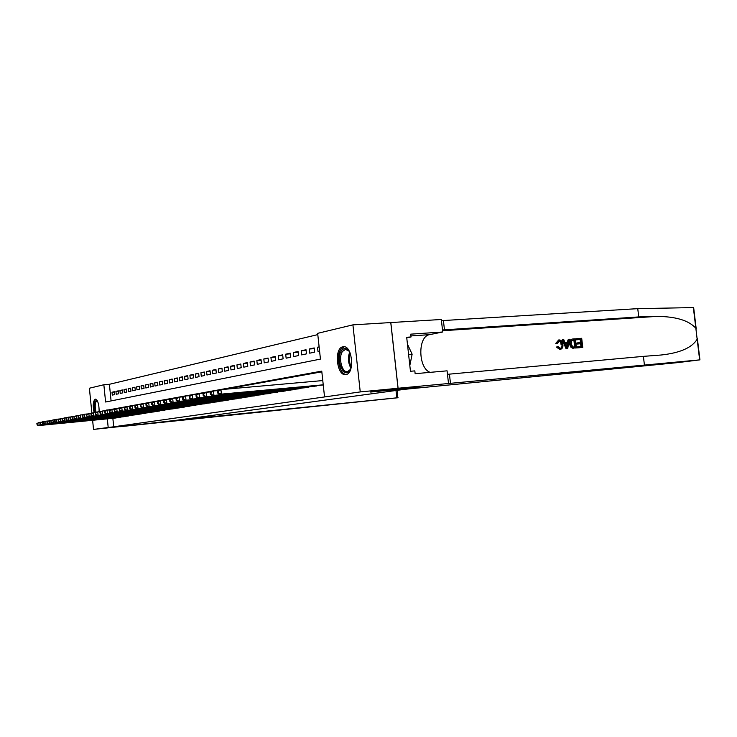 <?xml version="1.0" encoding="UTF-8"?>
<svg xmlns="http://www.w3.org/2000/svg" width="737" height="737" viewBox="0 0 737 737"><rect width="100%" height="100%" fill="white"/><g stroke="black" fill="none" stroke-linecap="round" stroke-linejoin="round"><path stroke-width="1.11" d="M345.92 374.562L345.819 374.58C336.763 376.496 333.778 348.076 342.889 346.795L343.35 346.722C352.387 345.174 355.031 373.788 345.92 374.562M94.096 412.573C92.632 405.562 93.028 401.085 95.285 399.132L95.359 399.122C97.901 400.228 99.154 404.429 99.117 411.716M91.885 413.089L89.38 388.224L103.853 384.742L105.603 402.006L320.448 359.094L317.656 333.336L352.912 324.86L360.246 391.918L324.547 396.939L321.756 371.126L106.45 410.279M317.794 334.607L109.398 384.29L103.853 384.742M398.091 388.252L370.748 392.029L420.035 387.229L404.659 389.311L677.543 362.632L699.938 359.859L398.091 388.252L390.822 322.557L352.912 324.86M321.636 385.11L323.248 384.954M313.308 386.437L318.255 385.414M305.192 387.736L310.019 386.741M297.278 388.998L301.986 388.031M289.567 390.223L294.146 389.283M282.031 391.43L286.509 390.509M274.689 392.6L279.056 391.706M267.513 393.742L271.778 392.876M260.511 394.866L264.675 394.009M253.666 395.953L257.729 395.124M246.978 397.022L250.948 396.211M240.446 398.063L244.325 397.271M234.053 399.085L237.858 398.312M227.807 400.08L231.529 399.325M221.699 401.057L225.338 400.311M215.729 402.006L219.294 401.508M209.879 402.946L213.352 402.236M204.158 403.858L207.558 403.157M198.548 404.751L201.883 404.069M193.066 405.626L196.328 404.963M187.686 406.483L190.883 405.829M182.426 407.321L185.558 406.686M177.267 408.141L180.335 407.524M172.209 408.952L175.222 408.344M167.253 409.744L170.201 409.146M162.398 410.518L165.291 409.929M157.635 411.274L160.473 410.702M152.964 412.02L155.747 411.458M148.377 412.748L151.103 412.195M143.881 413.466L146.562 412.932M139.468 414.176L142.094 413.641M135.138 414.867L137.718 414.341M130.882 415.539L133.415 415.032M126.709 416.202L129.196 415.705M122.609 416.856L125.05 416.368M118.583 417.501L120.979 417.022M114.373 392.029L111.987 392.231L114.336 391.716L114.631 394.608L112.282 395.106L111.987 392.231M118.344 391.163L115.921 391.365L118.307 390.84L118.611 393.77L116.216 394.277L115.921 391.365M122.388 390.278L119.919 390.49L122.351 389.956L122.655 392.904L120.214 393.42L119.919 390.49M126.506 389.385L123.991 389.597L126.469 389.053L126.773 392.029L124.295 392.554L123.991 389.597M130.698 388.473L128.137 388.694L130.661 388.141L130.974 391.144L128.441 391.679L128.137 388.694M134.972 387.542L132.365 387.763L134.935 387.201L135.24 390.232L132.669 390.776L132.365 387.763M139.321 386.603L136.667 386.824L139.284 386.252L139.597 389.311L136.971 389.864L136.667 386.824M143.752 385.635L141.043 385.866L143.715 385.276L144.037 388.362L141.366 388.933L141.043 385.866M148.275 384.659L145.511 384.889L148.238 384.29L148.552 387.404L145.834 387.984L145.511 384.889M152.881 383.655L150.062 383.885L152.845 383.277L153.167 386.428L150.385 387.017L150.062 383.885M157.571 382.632L154.706 382.872L157.534 382.254L157.865 385.433L155.037 386.031L154.706 382.872M162.361 381.591L159.441 381.84L162.324 381.204L162.656 384.41L159.763 385.027L159.441 381.84M167.244 380.532L164.259 380.78L167.207 380.135L167.539 383.378L164.6 383.995L164.259 380.78M172.228 379.454L169.188 379.702L172.182 379.039L172.522 382.319L169.519 382.954L169.188 379.702M177.313 378.348L174.208 378.597L177.267 377.934L177.608 381.241L174.549 381.886L174.208 378.597M182.49 377.224L179.331 377.482L182.454 376.791L182.794 380.135L179.671 380.799L179.331 377.482M187.788 376.073L184.554 376.331L187.742 375.64L188.092 379.011L184.904 379.684L184.554 376.331M193.195 374.903L189.888 375.17L193.149 374.451L193.499 377.86L190.247 378.551L189.888 375.17M198.714 373.705L195.342 373.972L198.668 373.244L199.027 376.69L195.701 377.399L195.342 373.972M204.352 372.48L200.906 372.756L204.296 372.01L204.665 375.492L201.265 376.211L200.906 372.756M210.109 371.227L206.59 371.512L210.054 370.748L210.423 374.267L206.95 375.004L206.59 371.512M215.987 369.956L212.394 370.241L215.941 369.458L216.31 373.014L212.763 373.77L212.394 370.241M222.003 368.647L218.327 368.933L221.948 368.141L222.325 371.743L218.705 372.507L218.327 368.933M228.148 367.312L224.389 367.606L228.092 366.796L228.479 370.435L224.776 371.218L224.389 367.606M234.44 365.948L230.598 366.252L234.384 365.423L234.771 369.099L230.976 369.9L230.598 366.252M240.87 364.557L236.936 364.861L240.806 364.014L241.202 367.735L237.323 368.555L236.936 364.861M247.448 363.129L243.422 363.442L247.383 362.576L247.789 366.335L243.818 367.173L243.422 363.442M254.182 361.674L250.064 361.987L254.118 361.102L254.523 364.907L250.46 365.764L250.064 361.987M261.073 360.181L256.854 360.494L261.009 359.592L261.414 363.442L257.259 364.327L256.854 360.494M268.13 358.652L263.809 358.974L268.065 358.044L268.48 361.941L264.224 362.844L263.809 358.974M275.352 357.086L270.93 357.417L275.288 356.459L275.712 360.402L271.345 361.333L270.93 357.417M282.759 355.483L278.227 355.814L282.686 354.838L283.119 358.836L278.65 359.776L278.227 355.814M290.341 353.843L285.698 354.184L290.277 353.18L290.71 357.224L286.131 358.191L285.698 354.184M298.126 352.157L293.363 352.507L298.052 351.475L298.485 355.566L293.796 356.561L293.363 352.507M306.095 350.425L301.212 350.784L306.021 349.725L306.472 353.871L301.654 354.893L301.212 350.784M314.275 348.656L309.273 349.016L314.202 347.938L314.653 352.139L309.715 353.18L309.273 349.016M109.398 384.29L111.084 400.91M319.121 346.86L317.527 347.21L317.988 351.429L319.582 351.088M112.853 418.303L113.719 426.787L324.547 396.939M321.829 371.826L224.619 389.293M218.649 390.37L217.129 390.647M211.252 391.697L209.842 391.955M204.048 392.996L202.739 393.226M197.028 394.258L195.821 394.47M190.192 395.483L189.087 395.686M183.531 396.681L182.518 396.865M177.046 397.851L176.115 398.017M170.717 398.984L169.869 399.141M164.544 400.099L163.78 400.237M158.519 401.177L157.838 401.306M152.642 402.236L152.034 402.347M146.912 403.268L146.368 403.36M141.311 404.272L140.831 404.355M109.334 410.693L109.481 412.13L109.97 412.047L109.822 410.61L109.334 410.693L110.661 409.514L114.99 409.007M114.622 418.137L116.98 417.658M390.767 322.566L398.035 388.261L370.61 392.047L419.887 387.247L168.322 421.371L93.535 429.413L92.613 420.293M398.035 388.261L360.246 391.918M113.719 426.787L93.535 429.413M107.316 418.846L108.182 427.359M110.467 409.689L106.423 410.067M319.149 347.09L317.527 347.21M36.85 423.618L37.301 424.761L36.85 423.618L38.904 422.458L39.199 425.461L116.299 417.907M37.301 424.761L39.199 425.461L38.361 425.608L115.313 418.063M37.191 423.554L38.904 422.458L41.171 422.237M36.97 424.816L38.361 425.608M95.423 412.453C94.253 408.289 94.161 404.641 95.137 401.508L97.173 400.523M97.321 400.79L95.828 401.923C94.889 404.991 95.018 408.473 96.197 412.379M95.902 399.205L94.861 400.578C93.792 403.876 93.839 407.847 94.99 412.49M351.162 367.772L349.891 370.435C343.949 379.748 335.234 359.324 341.406 350.812C344.234 347.274 347.09 347.873 349.955 352.59M349.071 351.125L345.515 349.356L342.475 351.475C338.099 357.399 341.922 372.904 347.495 371.651L350.517 369.357M344.299 346.758L340.78 349.375C335.575 356.468 339.757 374.967 346.491 374.424M409.818 365.524L412.14 354.211L407.45 344.179M408.593 354.488L412.14 354.211M397.261 390.315L397.639 397.787L120.205 426.686L175.268 420.431L396.819 397.833L395.999 390.49M398.072 397.713L396.819 397.833M576.675 338.679L581.696 338.292L582.755 347.413L577.919 347.809L577.799 346.758L581.668 346.436L581.336 343.635L577.734 343.921L577.615 342.862L581.217 342.576L580.848 339.416L576.804 339.739L576.205 338.762L576.168 339.84L580.222 339.527L580.36 342.65M577.615 342.862L576.767 343L576.896 344.059L580.498 343.764L581.023 346.491M577.799 346.758L577.172 346.86L577.439 347.892L582.755 347.413M572.225 339.075C570.097 339.527 569.148 341.167 569.379 343.995L571.147 347.624L575.947 348.011L571.746 347.532L570.217 343.866C569.867 341.047 570.696 339.425 572.704 338.992L575.357 338.78L576.417 347.938M558.655 339.987L555.781 343.359L557.605 343.451L555.781 343.359M558.849 341.074C560.231 341.406 560.977 342.613 561.069 344.686L561.907 344.557C561.741 342.392 560.875 341.194 559.309 340.982L559.005 341.028M557.181 346.934L558.149 346.574L556.417 347.053L559.752 349.476L557.181 346.934L556.417 347.053M644.378 364.668L643.401 356.367L661.181 355.004C680.094 352.94 692.08 347.661 697.156 339.186L695.848 328.251C688.809 320.411 675.728 316.468 656.584 316.403L638.73 316.928L442.504 329.973M562.746 339.757L562.267 339.84L566.108 348.831L567.693 348.656L566.587 348.748L562.746 339.757L563.787 339.674L564.911 342.447L567.886 342.217L568.347 339.324L569.388 339.241L567.693 348.656M568.347 339.324L567.112 342.272M638.73 316.928L637.754 308.646L441.454 320.659M447.479 374.322L643.401 356.367M695.848 328.251L693.36 307.587L637.754 308.646M448.492 383.369L447.083 370.831L415.143 373.696L414.83 370.886L410.463 371.273L406.686 337.27L411.053 336.966L410.739 334.156L442.725 331.991L441.325 319.49L390.822 322.557M430.15 372.351C418.063 368.307 417.566 336.219 429.616 334.653L442.725 331.991M406.75 337.85L411.053 336.966M559.309 340.982L557.605 343.451M558.149 346.574L560.157 348.325C561.622 347.901 562.202 346.648 561.907 344.557M556.573 343.221L559.088 339.923C561.272 340.006 562.543 341.526 562.902 344.465C563.179 347.302 562.276 348.942 560.212 349.402M567.297 345.902L567.711 343.304L565.334 343.488L567.02 347.643L566.873 343.433L567.711 343.304M566.587 348.748L566.108 348.831M565.362 343.553L566.873 343.433M574.51 339.914L571.525 340.798L571.203 343.801L572.76 346.98L575.33 346.961L574.51 339.914L573.874 340.015L574.685 347.016M570.217 343.866L569.379 343.995M571.746 347.532L571.147 347.624M572.824 348.104L572.327 348.177M573.082 340.024L573.874 340.015M576.804 339.739L576.168 339.84M580.848 339.416L580.222 339.527M577.734 343.921L576.896 344.059M581.336 343.635L580.498 343.764M577.919 347.809L577.439 347.892M40.24 423.01L40.71 424.162L40.24 423.01L42.322 421.84L42.617 424.871L120.288 417.271M40.71 424.162L42.617 424.871L41.76 425.019L119.283 417.437M40.581 422.946L42.322 421.84L44.625 421.619M40.36 424.217L41.76 425.019M43.695 422.393L44.165 423.554L43.695 422.393L45.795 421.214L46.099 424.272L124.341 416.626M44.165 423.554L46.099 424.272L45.224 424.429L123.328 416.792M44.045 422.329L45.795 421.214L48.145 420.993M43.824 423.618L45.224 424.429M47.223 421.767L47.702 422.937L47.223 421.767L49.342 420.578L49.646 423.664L128.478 415.972M47.702 422.937L49.646 423.664L48.753 423.821L127.437 416.138M47.573 421.702L49.342 420.578L51.737 420.348M47.343 423.001L48.753 423.821M50.807 421.131L51.295 422.31L50.807 421.131L52.953 419.924L53.267 423.038L132.688 415.3M51.295 422.31L53.267 423.038L52.355 423.195L131.628 415.465M51.166 421.067L52.953 419.924L55.395 419.694M50.936 422.375L52.355 423.195M54.464 420.477L54.962 421.665L54.464 420.477L56.629 419.261L56.952 422.412L136.971 414.618M54.962 421.665L56.952 422.412L56.021 422.568L135.894 414.793M54.833 420.412L56.629 419.261L59.126 419.021M54.593 421.73L56.021 422.568M58.195 419.814L58.693 421.011L58.195 419.814L60.388 418.579L60.701 421.757L141.338 413.918M58.693 421.011L60.701 421.757L59.761 421.923L140.242 414.093M58.573 419.74L60.388 418.579L62.931 418.34M58.324 421.085L59.761 421.923M61.991 419.132L62.507 420.348L61.991 419.132L64.211 417.897L64.534 421.103L145.788 413.217M62.507 420.348L64.534 421.103L63.566 421.269L144.664 413.393M62.378 419.067L64.211 417.897L66.809 417.649M62.12 420.412L63.566 421.269M65.869 418.441L66.394 419.666L65.869 418.441L68.117 417.188L68.44 420.431L150.32 412.49M66.394 419.666L68.44 420.431L67.454 420.597L149.178 412.674M66.266 418.376L68.117 417.188L70.761 416.939M65.998 419.74L67.454 420.597M69.831 417.741L70.356 418.975L69.831 417.741L72.097 416.469L72.429 419.74L154.945 411.753M70.356 418.975L72.429 419.74L71.425 419.915L153.775 411.937M70.227 417.667L72.097 416.469L74.796 416.212M69.96 419.049L71.425 419.915M73.866 417.022L74.4 418.266L73.866 417.022L76.16 415.742L76.491 419.049L159.653 411.006M74.4 418.266L76.491 419.049L75.469 419.224L158.464 411.191M74.271 416.949L76.16 415.742L78.914 415.475M73.995 418.34L75.469 419.224M77.975 416.285L78.527 417.547L77.975 416.285L80.305 414.995L80.637 418.33L164.462 410.242M78.527 417.547L80.637 418.33L79.596 418.515L163.245 410.435M78.398 416.212L80.305 414.995L83.115 414.728M78.113 417.621L79.596 418.515M82.185 415.539L82.737 416.81L82.185 415.539L84.534 414.231L84.875 417.603L169.353 409.459M82.737 416.81L84.875 417.603L83.806 417.787L168.119 409.652M82.608 415.456L84.534 414.231L87.408 413.954M82.314 416.884L83.806 417.787M86.469 414.774L87.04 416.055L86.469 414.774L88.855 413.448L89.195 416.856L174.356 408.667M87.04 416.055L89.195 416.856L88.108 417.05L173.094 408.86M86.902 414.691L88.855 413.448L91.784 413.171M86.607 416.138L88.108 417.05M90.854 413.991L91.434 415.29L90.854 413.991L93.258 412.656L93.608 416.101L179.45 407.856M91.434 415.29L93.608 416.101L92.503 416.294L178.17 408.058M91.296 413.908L93.258 412.656L96.261 412.37M90.992 415.364L92.503 416.294M95.322 413.19L95.921 414.507L95.322 413.19L97.763 411.845L98.122 415.327L184.655 407.027M95.921 414.507L98.122 415.327L96.98 415.521L183.347 407.229M95.773 413.116L97.763 411.845L100.831 411.55M95.469 414.581L96.98 415.521M99.891 412.379L100.499 413.706L100.361 412.296L99.891 412.379L102.369 411.016L102.719 414.535L189.971 406.179M100.499 413.706L102.719 414.535L101.559 414.728L188.626 406.391M100.361 412.296L102.369 411.016L105.502 410.721M100.039 413.789L101.559 414.728M104.562 411.55L104.709 412.969L105.179 412.886L105.041 411.458L104.562 411.55L107.068 410.159L107.427 413.724L195.388 405.313M105.179 412.886L107.427 413.724L106.248 413.927L194.024 405.534M105.041 411.458L107.068 410.159L110.274 409.864M104.709 412.969L106.248 413.927M109.822 410.61L111.877 409.293L112.236 412.895L200.925 404.429M109.97 412.047L112.236 412.895L111.029 413.098L199.534 404.659M109.481 412.13L111.029 413.098M114.217 409.827L114.364 411.283L114.852 411.191L114.705 409.735L114.217 409.827L116.787 408.409L117.155 412.047L206.581 403.535M114.852 411.191L117.155 412.047L115.912 412.259L205.153 403.756M114.705 409.735L116.787 408.409L120.14 408.095M114.364 411.283L115.912 412.259M119.201 408.934L119.357 410.408L119.855 410.316L119.707 408.851L119.201 408.934L121.808 407.506L122.185 411.182L212.357 402.614M119.855 410.316L122.185 411.182L120.914 411.403L210.902 402.844M119.707 408.851L121.808 407.506L125.235 407.183M119.357 410.408L120.914 411.403M124.304 408.031L124.461 409.514L124.977 409.422L124.82 407.939L124.304 408.031L126.948 406.575L127.326 410.297L218.253 401.674M124.977 409.422L127.326 410.297L126.027 410.518L216.77 401.914M124.82 407.939L126.948 406.575L130.458 406.253M124.461 409.514L126.027 410.518M129.528 407.1L129.675 408.602L130.209 408.51L130.053 407.008L129.528 407.1L132.199 405.626L132.586 409.394L224.288 400.716M130.209 408.51L132.586 409.394L131.26 409.625L222.767 400.956M130.053 407.008L132.199 405.626L135.792 405.295M129.675 408.602L131.26 409.625M134.862 406.142L135.018 407.662L135.562 407.57L135.405 406.05L134.862 406.142L137.579 404.659L137.966 408.464L230.46 399.73M135.562 407.57L137.966 408.464L136.612 408.703L228.903 399.979M135.405 406.05L137.579 404.659L141.255 404.318M135.018 407.662L136.612 408.703M140.334 405.175L140.491 406.713L141.043 406.612L140.887 405.074L140.334 405.175L143.079 403.664L143.475 407.515L236.761 398.726M141.043 406.612L143.475 407.515L142.084 407.754L235.177 398.975M140.887 405.074L143.079 403.664L146.856 403.323M140.491 406.713L142.084 407.754M145.926 404.171L146.092 405.728L146.654 405.636L146.497 404.069L145.926 404.171L148.717 402.651L149.123 406.548L243.21 397.694M146.654 405.636L149.123 406.548L147.695 406.796L241.589 397.962M146.497 404.069L148.717 402.651L152.577 402.291M146.092 405.728L147.695 406.796M151.656 403.148L151.822 404.724L152.402 404.622L152.246 403.047L151.656 403.148L153.038 401.868L154.494 401.61L154.899 405.553L249.806 396.644M152.402 404.622L154.899 405.553L153.443 405.801L248.148 396.911M152.246 403.047L154.494 401.61L158.446 401.241M151.822 404.724L153.443 405.801M157.534 402.107L157.7 403.701L158.289 403.6L158.123 401.997L157.534 402.107L158.916 400.808L160.408 400.541L160.813 404.53L256.559 395.576M158.289 403.6L160.813 404.53L159.321 404.788L254.855 395.843M158.123 401.997L160.408 400.541L164.462 400.173M157.7 403.701L159.321 404.788M163.55 401.029L163.715 402.651L164.323 402.54L164.158 400.928L163.55 401.029L164.931 399.721L166.461 399.454L166.884 403.489L263.478 394.47M164.323 402.54L166.884 403.489L165.355 403.756L261.727 394.746M164.158 400.928L166.461 399.454L170.625 399.067M163.715 402.651L165.355 403.756M169.722 399.933L169.888 401.573L170.514 401.462L170.339 399.822L169.722 399.933L171.113 398.616L172.679 398.33L173.103 402.42L270.553 393.346M170.514 401.462L173.103 402.42L171.528 402.688L268.765 393.632M170.339 399.822L172.679 398.33L176.944 397.943M169.888 401.573L171.528 402.688M176.042 398.809L176.217 400.458L176.852 400.348L176.687 398.689L176.042 398.809L177.442 397.473L179.045 397.179L179.478 401.324L277.794 392.195M176.852 400.348L179.478 401.324L177.866 401.601L275.97 392.48M176.687 398.689L179.045 397.179L183.43 396.782M176.217 400.458L177.866 401.601M182.527 397.648L182.702 399.325L183.366 399.214L183.191 397.538L182.527 397.648L183.928 396.303L185.577 395.999L186.019 400.2L285.219 391.006M183.366 399.214L186.019 400.2L184.361 400.486L283.349 391.31M183.191 397.538L185.577 395.999L190.082 395.594M182.702 399.325L184.361 400.486M189.188 396.469L189.363 398.164L190.035 398.044L189.86 396.34L189.188 396.469L190.588 395.096L192.283 394.792L192.725 399.039L292.829 389.799M190.035 398.044L192.725 399.039L191.03 399.334L290.912 390.103M189.86 396.34L192.283 394.792L196.908 394.378M189.363 398.164L191.03 399.334M196.014 395.244L196.199 396.967L196.89 396.847L196.705 395.124L196.014 395.244L197.424 393.862L199.165 393.549L199.616 397.86L300.632 388.556M196.89 396.847L199.616 397.86L197.875 398.155L298.66 388.869M196.705 395.124L199.165 393.549L203.909 393.125M196.199 396.967L197.875 398.155M203.034 394L203.209 395.741L203.928 395.612L203.744 393.871L203.034 394L204.444 392.6L206.231 392.277L206.682 396.644L308.628 387.284M203.928 395.612L206.682 396.644L204.895 396.948L306.61 387.607M203.744 393.871L206.231 392.277L211.114 391.844M203.209 395.741L204.895 396.948M210.229 392.71L210.423 394.479L211.15 394.35L210.966 392.581L210.229 392.71L211.648 391.301L213.481 390.969L213.951 395.391L316.836 385.976M211.15 394.35L213.951 395.391L212.118 395.705L314.763 386.308M210.966 392.581L213.481 390.969L218.502 390.518M210.423 394.479L212.118 395.705M217.636 391.393L217.82 393.19L218.576 393.051L218.382 391.264L217.636 391.393L219.055 389.965L220.943 389.624L221.413 394.111L323.239 384.815M218.576 393.051L221.413 394.111L219.525 394.433L323.128 384.972M218.382 391.264L220.943 389.624L322.778 380.568M217.82 393.19L219.525 394.433M350.978 368.307C348.104 363.101 347.68 357.694 349.688 352.093M350.213 353.207C348.794 357.989 349.163 362.632 351.309 367.127M656.584 316.403L442.587 330.747M444.466 329.863L443.416 320.567M449.432 374.147L450.482 383.47M699.643 359.886L697.156 339.186M410.942 335.934L429.616 334.653M574.059 348.131L573.589 348.205M347.191 349.227L345.515 349.356M699.938 359.859L697.349 338.384M696.225 329.024L693.655 307.587"/></g></svg>
